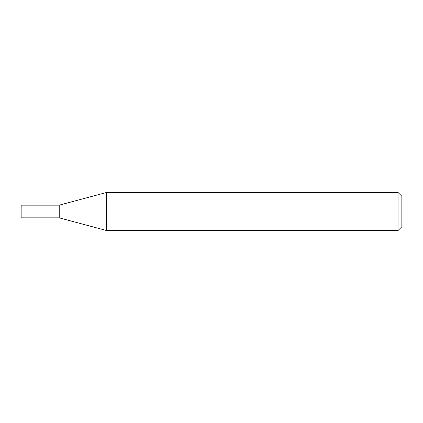 <?xml version="1.0" encoding="UTF-8"?>
<svg xmlns="http://www.w3.org/2000/svg" width="423" height="423" viewBox="0 0 423 423"><rect width="100%" height="100%" fill="white"/><g stroke="black" fill="none" stroke-linecap="round" stroke-linejoin="round"><path stroke-width="0.63" d="M59.22 205.155L59.22 217.845L106.58 230.535L106.58 192.465L59.22 205.155L59.22 217.845L21.15 217.845L21.15 205.155L59.22 205.155M398.043 192.465L398.043 230.535L401.85 226.728L401.85 196.272L398.043 192.465L106.58 192.465M398.043 230.535L106.58 230.535"/></g></svg>
